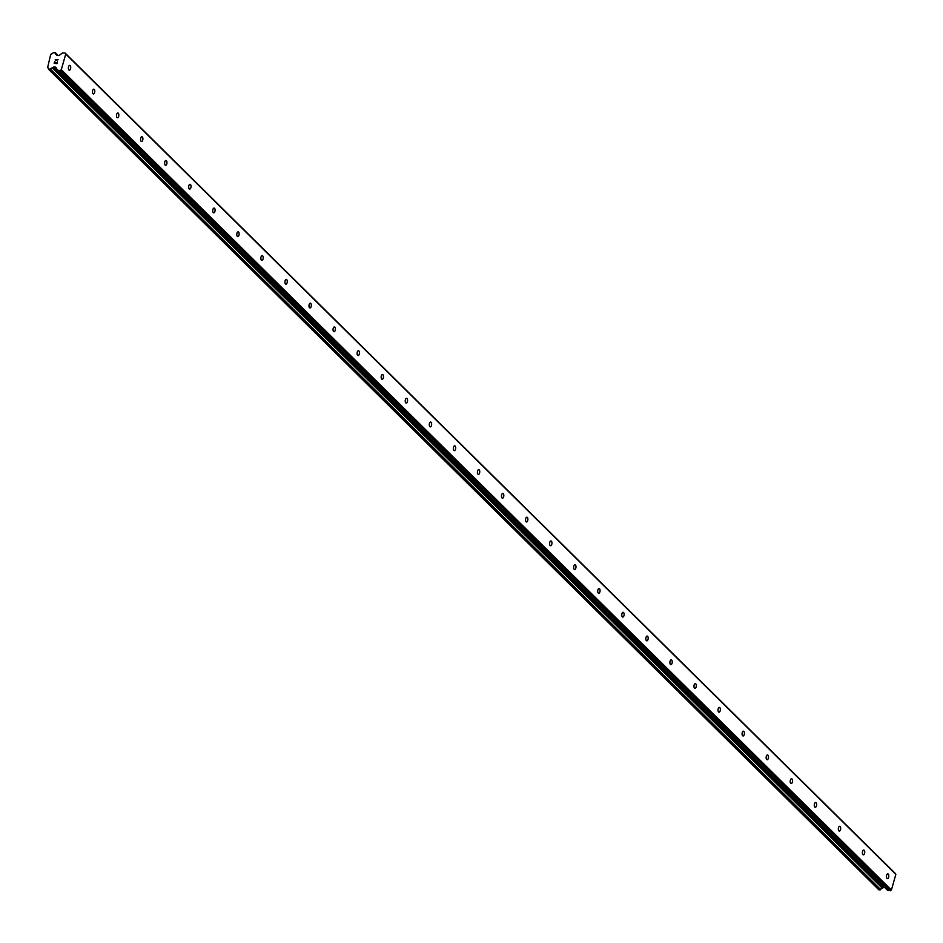 <?xml version="1.0" encoding="UTF-8"?>
<svg xmlns="http://www.w3.org/2000/svg" width="943" height="943" viewBox="0 0 943 943"><rect width="100%" height="100%" fill="white"/><g stroke="black" fill="none" stroke-linecap="round" stroke-linejoin="round"><path stroke-width="1.41" d="M887.009 878.416A2.393 1.167 -85.5 0 1 886.514 875.682A2.393 1.167 -85.5 0 1 887.811 873.855A2.393 1.167 -85.5 0 1 888.235 874.067A2.393 1.167 -85.5 0 1 888.719 876.79A2.393 1.167 -85.5 0 1 887.434 878.628A2.393 1.167 -85.5 0 1 887.009 878.416M862.939 854.629A2.393 1.167 -85.5 0 1 862.456 851.906A2.393 1.167 -85.5 0 1 863.753 850.067A2.393 1.167 -85.5 0 1 864.177 850.28A2.393 1.167 -85.5 0 1 864.66 853.014A2.393 1.167 -85.5 0 1 863.375 854.841A2.393 1.167 -85.5 0 1 862.939 854.629M838.881 830.854A2.393 1.167 -85.5 0 1 838.398 828.131A2.393 1.167 -85.5 0 1 839.683 826.292A2.393 1.167 -85.5 0 1 840.119 826.504A2.393 1.167 -85.5 0 1 840.602 829.227A2.393 1.167 -85.5 0 1 839.305 831.066A2.393 1.167 -85.5 0 1 838.881 830.854M814.823 807.078A2.393 1.167 -85.5 0 1 814.339 804.355A2.393 1.167 -85.5 0 1 815.624 802.517A2.393 1.167 -85.5 0 1 816.049 802.729A2.393 1.167 -85.5 0 1 816.544 805.452A2.393 1.167 -85.5 0 1 815.247 807.291A2.393 1.167 -85.5 0 1 814.823 807.078M790.764 783.303A2.393 1.167 -85.5 0 1 790.269 780.568A2.393 1.167 -85.5 0 1 791.566 778.741A2.393 1.167 -85.5 0 1 791.99 778.953A2.393 1.167 -85.5 0 1 792.474 781.676A2.393 1.167 -85.5 0 1 791.189 783.515A2.393 1.167 -85.5 0 1 790.764 783.303M766.694 759.516A2.393 1.167 -85.5 0 1 766.211 756.793A2.393 1.167 -85.5 0 1 767.508 754.954A2.393 1.167 -85.5 0 1 767.932 755.178A2.393 1.167 -85.5 0 1 768.415 757.901A2.393 1.167 -85.5 0 1 767.13 759.74A2.393 1.167 -85.5 0 1 766.694 759.516M742.636 735.74A2.393 1.167 -85.5 0 1 742.153 733.017A2.393 1.167 -85.5 0 1 743.438 731.179A2.393 1.167 -85.5 0 1 743.874 731.391A2.393 1.167 -85.5 0 1 744.357 734.125A2.393 1.167 -85.5 0 1 743.06 735.953A2.393 1.167 -85.5 0 1 742.636 735.74M718.578 711.965A2.393 1.167 -85.5 0 1 718.095 709.242A2.393 1.167 -85.5 0 1 719.379 707.403A2.393 1.167 -85.5 0 1 719.804 707.615A2.393 1.167 -85.5 0 1 720.299 710.338A2.393 1.167 -85.5 0 1 719.002 712.177A2.393 1.167 -85.5 0 1 718.578 711.965M694.519 688.19A2.393 1.167 -85.5 0 1 694.024 685.467A2.393 1.167 -85.5 0 1 695.321 683.628A2.393 1.167 -85.5 0 1 695.745 683.84A2.393 1.167 -85.5 0 1 696.24 686.563A2.393 1.167 -85.5 0 1 694.944 688.402A2.393 1.167 -85.5 0 1 694.519 688.19M670.461 664.414A2.393 1.167 -85.5 0 1 669.966 661.68A2.393 1.167 -85.5 0 1 671.263 659.852A2.393 1.167 -85.5 0 1 671.687 660.065A2.393 1.167 -85.5 0 1 672.17 662.788A2.393 1.167 -85.5 0 1 670.886 664.626A2.393 1.167 -85.5 0 1 670.461 664.414M646.391 640.627A2.393 1.167 -85.5 0 1 645.908 637.904A2.393 1.167 -85.5 0 1 647.204 636.065A2.393 1.167 -85.5 0 1 647.629 636.289A2.393 1.167 -85.5 0 1 648.112 639.012A2.393 1.167 -85.5 0 1 646.815 640.839A2.393 1.167 -85.5 0 1 646.391 640.627M622.333 616.852A2.393 1.167 -85.5 0 1 621.85 614.129A2.393 1.167 -85.5 0 1 623.134 612.29A2.393 1.167 -85.5 0 1 623.559 612.502A2.393 1.167 -85.5 0 1 624.054 615.237A2.393 1.167 -85.5 0 1 622.757 617.064A2.393 1.167 -85.5 0 1 622.333 616.852M598.275 593.076A2.393 1.167 -85.5 0 1 597.791 590.353A2.393 1.167 -85.5 0 1 599.076 588.515A2.393 1.167 -85.5 0 1 599.5 588.727A2.393 1.167 -85.5 0 1 599.996 591.45A2.393 1.167 -85.5 0 1 598.699 593.288A2.393 1.167 -85.5 0 1 598.275 593.076M574.216 569.301A2.393 1.167 -85.5 0 1 573.721 566.566A2.393 1.167 -85.5 0 1 575.018 564.739A2.393 1.167 -85.5 0 1 575.442 564.951A2.393 1.167 -85.5 0 1 575.925 567.674A2.393 1.167 -85.5 0 1 574.641 569.513A2.393 1.167 -85.5 0 1 574.216 569.301M550.146 545.514A2.393 1.167 -85.5 0 1 549.663 542.791A2.393 1.167 -85.5 0 1 550.96 540.964A2.393 1.167 -85.5 0 1 551.384 541.176A2.393 1.167 -85.5 0 1 551.867 543.899A2.393 1.167 -85.5 0 1 550.582 545.738A2.393 1.167 -85.5 0 1 550.146 545.514M526.088 521.738A2.393 1.167 -85.5 0 1 525.605 519.015A2.393 1.167 -85.5 0 1 526.889 517.177A2.393 1.167 -85.5 0 1 527.326 517.389A2.393 1.167 -85.5 0 1 527.809 520.123A2.393 1.167 -85.5 0 1 526.512 521.951A2.393 1.167 -85.5 0 1 526.088 521.738M502.03 497.963A2.393 1.167 -85.5 0 1 501.546 495.24A2.393 1.167 -85.5 0 1 502.831 493.401A2.393 1.167 -85.5 0 1 503.256 493.613A2.393 1.167 -85.5 0 1 503.751 496.336A2.393 1.167 -85.5 0 1 502.454 498.175A2.393 1.167 -85.5 0 1 502.03 497.963M477.971 474.188A2.393 1.167 -85.5 0 1 477.476 471.465A2.393 1.167 -85.5 0 1 478.773 469.626A2.393 1.167 -85.5 0 1 479.197 469.838A2.393 1.167 -85.5 0 1 479.681 472.561A2.393 1.167 -85.5 0 1 478.396 474.4A2.393 1.167 -85.5 0 1 477.971 474.188M453.901 450.412A2.393 1.167 -85.5 0 1 453.418 447.677A2.393 1.167 -85.5 0 1 454.715 445.85A2.393 1.167 -85.5 0 1 455.139 446.063A2.393 1.167 -85.5 0 1 455.622 448.785A2.393 1.167 -85.5 0 1 454.337 450.624A2.393 1.167 -85.5 0 1 453.901 450.412M429.843 426.625A2.393 1.167 -85.5 0 1 429.36 423.902A2.393 1.167 -85.5 0 1 430.645 422.063A2.393 1.167 -85.5 0 1 431.081 422.287A2.393 1.167 -85.5 0 1 431.564 425.01A2.393 1.167 -85.5 0 1 430.267 426.849A2.393 1.167 -85.5 0 1 429.843 426.625M405.785 402.85A2.393 1.167 -85.5 0 1 405.301 400.127A2.393 1.167 -85.5 0 1 406.586 398.288A2.393 1.167 -85.5 0 1 407.011 398.5A2.393 1.167 -85.5 0 1 407.506 401.235A2.393 1.167 -85.5 0 1 406.209 403.062A2.393 1.167 -85.5 0 1 405.785 402.85M381.726 379.074A2.393 1.167 -85.5 0 1 381.231 376.351A2.393 1.167 -85.5 0 1 382.528 374.512A2.393 1.167 -85.5 0 1 382.952 374.725A2.393 1.167 -85.5 0 1 383.436 377.448A2.393 1.167 -85.5 0 1 382.151 379.286A2.393 1.167 -85.5 0 1 381.726 379.074M357.668 355.299A2.393 1.167 -85.5 0 1 357.173 352.576A2.393 1.167 -85.5 0 1 358.47 350.737A2.393 1.167 -85.5 0 1 358.894 350.949A2.393 1.167 -85.5 0 1 359.377 353.672A2.393 1.167 -85.5 0 1 358.092 355.511A2.393 1.167 -85.5 0 1 357.668 355.299M333.598 331.523A2.393 1.167 -85.5 0 1 333.115 328.789A2.393 1.167 -85.5 0 1 334.4 326.962A2.393 1.167 -85.5 0 1 334.836 327.174A2.393 1.167 -85.5 0 1 335.319 329.897A2.393 1.167 -85.5 0 1 334.022 331.736A2.393 1.167 -85.5 0 1 333.598 331.523M309.54 307.736A2.393 1.167 -85.5 0 1 309.056 305.013A2.393 1.167 -85.5 0 1 310.341 303.174A2.393 1.167 -85.5 0 1 310.766 303.398A2.393 1.167 -85.5 0 1 311.261 306.121A2.393 1.167 -85.5 0 1 309.964 307.948A2.393 1.167 -85.5 0 1 309.54 307.736M285.481 283.961A2.393 1.167 -85.5 0 1 284.986 281.238A2.393 1.167 -85.5 0 1 286.283 279.399A2.393 1.167 -85.5 0 1 286.707 279.611A2.393 1.167 -85.5 0 1 287.202 282.346A2.393 1.167 -85.5 0 1 285.906 284.173A2.393 1.167 -85.5 0 1 285.481 283.961M261.423 260.185A2.393 1.167 -85.5 0 1 260.928 257.463A2.393 1.167 -85.5 0 1 262.225 255.624A2.393 1.167 -85.5 0 1 262.649 255.836A2.393 1.167 -85.5 0 1 263.132 258.559A2.393 1.167 -85.5 0 1 261.848 260.398A2.393 1.167 -85.5 0 1 261.423 260.185M237.353 236.41A2.393 1.167 -85.5 0 1 236.87 233.675A2.393 1.167 -85.5 0 1 238.166 231.848A2.393 1.167 -85.5 0 1 238.591 232.061A2.393 1.167 -85.5 0 1 239.074 234.783A2.393 1.167 -85.5 0 1 237.789 236.622A2.393 1.167 -85.5 0 1 237.353 236.41M213.295 212.623A2.393 1.167 -85.5 0 1 212.812 209.9A2.393 1.167 -85.5 0 1 214.096 208.073A2.393 1.167 -85.5 0 1 214.532 208.285A2.393 1.167 -85.5 0 1 215.016 211.008A2.393 1.167 -85.5 0 1 213.719 212.847A2.393 1.167 -85.5 0 1 213.295 212.623M189.237 188.848A2.393 1.167 -85.5 0 1 188.753 186.125A2.393 1.167 -85.5 0 1 190.038 184.286A2.393 1.167 -85.5 0 1 190.462 184.498A2.393 1.167 -85.5 0 1 190.957 187.233A2.393 1.167 -85.5 0 1 189.661 189.06A2.393 1.167 -85.5 0 1 189.237 188.848M165.178 165.072A2.393 1.167 -85.5 0 1 164.683 162.349A2.393 1.167 -85.5 0 1 165.98 160.51A2.393 1.167 -85.5 0 1 166.404 160.723A2.393 1.167 -85.5 0 1 166.887 163.445A2.393 1.167 -85.5 0 1 165.603 165.284A2.393 1.167 -85.5 0 1 165.178 165.072M141.108 141.297A2.393 1.167 -85.5 0 1 140.625 138.574A2.393 1.167 -85.5 0 1 141.922 136.735A2.393 1.167 -85.5 0 1 142.346 136.947A2.393 1.167 -85.5 0 1 142.829 139.67A2.393 1.167 -85.5 0 1 141.544 141.509A2.393 1.167 -85.5 0 1 141.108 141.297M117.05 117.521A2.393 1.167 -85.5 0 1 116.567 114.787A2.393 1.167 -85.5 0 1 117.851 112.96A2.393 1.167 -85.5 0 1 118.288 113.172A2.393 1.167 -85.5 0 1 118.771 115.895A2.393 1.167 -85.5 0 1 117.474 117.734A2.393 1.167 -85.5 0 1 117.05 117.521M92.992 93.734A2.393 1.167 -85.5 0 1 92.508 91.011A2.393 1.167 -85.5 0 1 93.793 89.172A2.393 1.167 -85.5 0 1 94.217 89.396A2.393 1.167 -85.5 0 1 94.713 92.119A2.393 1.167 -85.5 0 1 93.416 93.958A2.393 1.167 -85.5 0 1 92.992 93.734M68.933 69.959A2.393 1.167 -85.5 0 1 68.438 67.236A2.393 1.167 -85.5 0 1 69.735 65.397A2.393 1.167 -85.5 0 1 70.159 65.609A2.393 1.167 -85.5 0 1 70.642 68.344A2.393 1.167 -85.5 0 1 69.358 70.171A2.393 1.167 -85.5 0 1 68.933 69.959M65.161 53.079L895.261 873.418L895.85 874.35L891.418 890.003L888.129 890.64L58.018 70.301A0.955 0.778 134.7 0 1 57.499 69.994L55.849 67.366A0.955 0.778 -45.3 0 0 55.331 67.059L54.022 66.953A0.955 0.778 -45.3 0 0 53.362 67.165L52.23 67.92A1.921 1.544 -45.3 0 0 50.521 69.204L48.541 69.039A1.921 1.544 -45.3 0 0 47.61 67.566L50.71 54.399L51.476 53.916A1.921 1.544 -45.3 0 0 53.173 52.643L55.165 52.796A1.921 1.544 -45.3 0 0 56.097 54.281L56.757 55.177A0.955 0.778 -45.3 0 0 57.275 55.484L58.572 55.578A0.955 0.778 -45.3 0 0 59.232 55.378L62.273 53.114A0.955 0.778 134.7 0 1 62.945 52.902L65.161 53.079L65.739 54.022L61.319 69.664L60.234 70.477L58.018 70.301M57.712 70.195L887.611 890.333A0.955 0.778 -45.3 0 0 888.129 890.64M884.546 887.328L884.133 887.292A0.955 0.778 -45.3 0 0 883.473 887.504L882.672 888.094L52.572 67.755M48.8 69.534L878.841 889.827L880.621 889.532A1.921 1.544 -45.3 0 1 882.342 888.259L882.672 888.094M54.423 63.205L55.566 63.287L54.423 63.205L54.859 61.672L54.423 63.205M55.991 62.474L55.755 63.311L55.991 62.474M55.755 63.311L56.898 63.393L55.755 63.311M57.523 61.884L57.028 63.617L54.175 63.381L54.659 61.66L54.175 63.393M55.248 59.574L58.124 59.763L55.602 60.34M58.124 59.763L55.26 59.574M890.345 890.805L60.234 70.477M891.418 890.003L61.319 69.664M882.342 888.259L52.23 67.92M48.482 68.415L47.61 67.566L48.482 68.438M57.334 55.484L56.321 54.494M895.85 874.35L65.739 54.022M56.191 67.92L55.331 67.059M884.133 887.292L54.022 66.953M883.473 887.504L53.362 67.165M880.621 889.532L50.521 69.204M880.444 889.756L50.344 69.417M880.267 889.886L50.168 69.546M879.937 889.992L49.838 69.652M879.053 889.921L48.953 69.582M58.195 55.554L55.012 52.407M58.136 55.554L55.107 52.56M57.936 55.531L55.165 52.796M887.693 890.451L57.594 70.112M878.841 889.827L48.741 69.487M48.506 68.497L47.468 67.483M58.207 55.554L54.965 52.348M57.382 55.484L56.238 54.364"/></g></svg>
